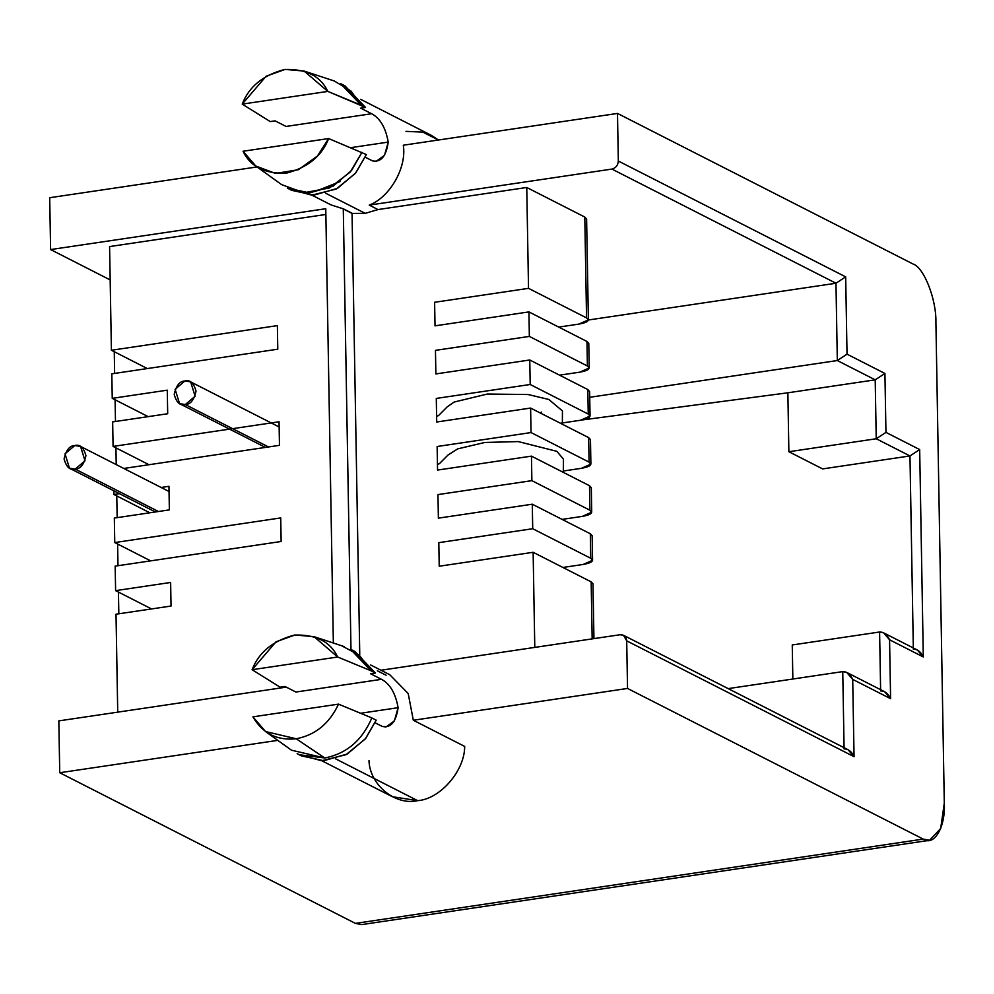 <?xml version="1.0" encoding="UTF-8"?>
<svg xmlns="http://www.w3.org/2000/svg" width="994" height="994" viewBox="0 0 994 994"><rect width="100%" height="100%" fill="white"/><g stroke="black" fill="none" stroke-linecap="round" stroke-linejoin="round"><path stroke-width="1.49" d="M372.439 160.866L376.117 161.376L384.479 155.35L388.232 142.105L350.708 147.671L388.232 142.105C386.181 156.331 380.913 162.594 372.439 160.866L365.27 157.214L372.439 160.866M405.974 131.37L422.736 132.115L438.466 140.005L431.284 135.321L360.735 99.375M382.317 726.452L385.983 726.974L394.357 720.948L398.109 707.691L360.586 713.27L398.109 707.691C396.047 721.93 390.791 728.18 382.317 726.452L375.136 722.8L382.317 726.452M265.647 731.609L291.428 750.184L324.765 757.987L296.212 738.766C315.334 735.088 329.436 723.545 338.507 704.137C329.436 723.545 315.334 735.088 296.212 738.766L324.765 757.987C346.533 753.688 362.226 740.331 371.843 717.929L338.507 704.137L252.923 716.848C262.627 733.46 277.065 740.766 296.212 738.766L265.572 731.559L252.923 716.848L338.507 704.137L371.843 717.929C362.226 740.331 346.533 753.688 324.765 757.987L299.455 754.769M352.559 650.362L375.397 673.025L354.783 651.418L350.397 649.181L371.011 670.788L375.397 673.025L370.538 673.746L381.497 679.324C389.996 683.822 395.537 693.278 398.109 707.691C395.537 693.278 389.996 683.822 381.497 679.324L295.901 692.035L284.955 686.456L280.097 687.177L252.103 669.707L275.997 641.801L295.007 634.992L314.029 636.657L337.687 657.009L371.011 670.788L359.331 655.22L341.973 645.926M171.043 606.042L116.012 614.205L117.727 712.151L116.012 614.205L171.043 606.042L170.633 582.472L171.043 606.042M325.87 214.468L109.588 246.574L111.403 350.261L277.376 325.622L277.786 349.192L111.813 373.831L112.247 398.346L167.278 390.17L167.688 413.74L112.657 421.903L113.08 446.418L279.053 421.779L279.463 445.337L123.778 468.46L279.463 445.337L279.053 421.779L113.08 446.418L112.657 421.903L167.688 413.74L167.278 390.17L112.247 398.346L111.813 373.831L277.786 349.192L277.376 325.622L111.403 350.261L109.588 246.574L325.87 214.468M113.863 490.825L113.925 494.49L119.454 493.67L113.925 494.49L113.863 490.825M161.127 487.482L168.955 486.314L169.365 509.885L114.335 518.06L114.757 542.562L280.73 517.924L281.14 541.494L115.167 566.133L115.602 590.635L170.633 582.472L115.602 590.635L115.167 566.133L281.14 541.494L280.73 517.924L114.757 542.562L114.335 518.06L169.365 509.885L168.955 486.314L161.127 487.482M593.94 638.62L592.983 583.826L591.169 581.863L533.132 552.291L534.784 647.405L533.132 552.291L439.224 566.22L438.814 542.662L532.722 528.721L532.287 504.207L438.379 518.147L437.969 494.59L531.877 480.649L531.455 456.134L437.546 470.075L437.136 446.505L531.032 432.564L530.61 408.062L436.701 422.003L436.291 398.432L530.2 384.492L529.765 359.99L435.869 373.93L435.459 350.36L529.355 336.419L528.932 311.905L435.024 325.846L434.614 302.288L528.522 288.347L526.758 187.481L377.993 209.56L365.183 213.35L352.05 213.412L359.753 654.375L352.05 213.412L365.183 213.35L377.993 209.56L369.234 205.099C389.909 197.359 406.981 167.34 403.291 145.223C406.981 167.34 389.909 197.359 369.234 205.099L611.906 169.079C615.845 168.036 617.995 165.352 618.33 161.028L617.498 113.428L403.291 145.223L617.498 113.428L618.33 161.028L845.683 276.866L847.025 354.162L884.921 373.471L885.952 432.39L919.674 449.574L923.302 656.959L889.568 639.776L890.599 698.683L852.703 679.387L854.057 756.683L626.705 640.844C626.22 636.645 623.996 634.607 620.032 634.744L380.963 670.242L620.032 634.744L623.486 635.278L626.705 640.844L627.537 688.444L626.705 640.844L854.057 756.683L852.703 679.387L890.599 698.683L889.568 639.776L923.302 656.959L919.674 449.574L885.952 432.39L884.921 373.471L847.025 354.162L845.683 276.866L618.33 161.028C617.995 165.352 615.845 168.036 611.906 169.079L369.234 205.099L377.993 209.56L526.758 187.481L528.522 288.347L586.559 317.918L584.795 217.052L526.758 187.481L584.795 217.052L586.559 317.918L588.373 319.882L578.943 324.094L558.727 327.088L578.943 324.094C587.678 322.478 590.212 320.416 586.559 317.918L528.522 288.347L434.614 302.288L435.024 325.846L528.932 311.905L529.355 336.419L587.404 365.991L586.969 341.476L528.932 311.905L586.969 341.476L587.404 365.991L589.218 367.966L579.775 372.166L559.572 375.16L579.775 372.166C588.51 370.551 591.057 368.488 587.404 365.991L529.355 336.419L435.459 350.36L435.869 373.93L529.765 359.99L530.2 384.492L588.237 414.063L587.814 389.561L529.765 359.99L587.814 389.561L588.237 414.063L590.051 416.039L580.62 420.238L560.405 423.245L580.62 420.238C589.355 418.623 591.89 416.561 588.237 414.063L530.2 384.492L436.291 398.432L436.701 422.003L530.61 408.062L531.032 432.564L589.082 462.135L588.647 437.633L530.61 408.062L588.647 437.633L589.082 462.135L590.896 464.111L581.453 468.311L563.871 470.932L581.453 468.311C590.188 466.695 592.735 464.645 589.082 462.135L531.032 432.564L437.136 446.505L437.546 470.075L531.455 456.134L531.877 480.649L589.914 510.22L589.492 485.706L531.455 456.134L589.492 485.706L589.914 510.22L591.728 512.183L582.298 516.395L562.082 519.39L582.298 516.395C591.032 514.78 593.567 512.718 589.914 510.22L531.877 480.649L437.969 494.59L438.379 518.147L532.287 504.207L532.722 528.721L590.759 558.293L590.324 533.778L532.287 504.207L590.324 533.778L590.759 558.293L592.573 560.268L583.13 564.468L562.927 567.462L583.13 564.468C591.865 562.852 594.412 560.79 590.759 558.293L532.722 528.721L438.814 542.662L439.224 566.22L533.132 552.291L591.169 581.863L592.163 638.881L591.244 585.864M118.833 613.795L118.448 592.089L118.833 613.795M117.988 565.71L117.615 544.016L117.988 565.71M117.155 517.638L116.77 495.944L117.155 517.638M116.223 464.608L115.938 447.872L116.223 464.608M115.478 421.493L115.093 399.787L115.478 421.493M114.633 373.409L114.26 351.714L114.633 373.409M110.172 279.923L50.607 249.569L49.7 197.719L50.607 249.569L325.771 208.715L333.35 643.031L325.771 208.715L50.607 249.569L110.172 279.923M367.507 921.6L355.417 923.389L59.739 772.736L58.832 720.886L59.739 772.736L277.798 740.368L59.739 772.736L355.417 923.389L923.215 839.098C934.099 846.726 945.692 826.946 944.3 803.127L935.913 322.379C936.485 299.554 923.985 267.498 913.188 264.081L617.498 113.428L913.188 264.081C923.985 267.498 936.485 299.554 935.913 322.379L944.3 803.127L940.684 828.474L929.576 840.303L923.215 839.098L627.537 688.444L923.215 839.098L355.417 923.389L361.766 924.594L929.576 840.303M591.728 512.183L591.306 487.681L589.492 485.706L589.566 489.707M150.666 560.864L114.757 542.562L150.666 560.864M592.573 560.268L592.138 535.754L590.324 533.778L590.399 537.791M151.51 608.937L115.602 590.635L151.51 608.937M590.051 416.039L589.628 391.524L587.814 389.561L587.876 393.562M148.988 464.707L113.08 446.418L148.988 464.707M590.896 464.111L590.461 439.609L588.647 437.633L588.721 441.634M149.833 512.792L113.925 494.49L149.833 512.792M342.694 84.763L365.519 107.439L360.673 108.147L371.619 113.738L286.036 126.437L275.077 120.858L270.231 121.579L242.225 104.121L266.131 76.215L285.141 69.406L304.152 71.071L327.821 91.411L361.145 105.202L351.093 91.113L334.332 81.011L304.152 71.071M371.619 113.738C380.13 118.236 385.66 127.692 388.232 142.105C385.66 127.692 380.13 118.236 371.619 113.738L360.673 108.147L365.519 107.439L344.906 85.819L340.532 83.595L361.145 105.202L365.519 107.439L327.821 91.411C320.49 76.053 306.053 68.735 284.532 69.493C263.087 75.122 248.985 86.664 242.225 104.121L327.821 91.411L242.225 104.121L270.231 121.579L275.077 120.858L286.036 126.437L371.619 113.738M325.721 193.246L365.183 213.35L325.721 193.246M311.93 195.159L331.114 204.938L343.551 208.914L352.311 213.375L343.551 208.914M319.198 189.916L340.234 181.492M255.769 166.023L243.045 151.25C250.376 166.619 264.814 173.925 286.334 173.18C307.78 167.551 321.882 156.008 328.641 138.551L366.351 154.567L328.641 138.551L317.409 156.033L298.424 169.701L275.512 173.453L255.769 166.023L281.55 184.586L303.829 192.774L329.523 187.965L350.261 172.024L361.965 152.33L351.441 170.62L333.052 186.176L309.469 192.898L287.278 188.09L291.664 190.326L313.855 195.135L337.426 188.4L355.815 172.857L366.351 154.567L355.405 173.366L336.171 189.071L311.793 195.159L289.502 189.146M328.641 138.551L243.045 151.25L328.641 138.551M257.048 166.942L49.7 197.719L257.048 166.942M286.284 687.127L58.832 720.886L286.284 687.127M350.981 649.48L343.29 208.951L352.05 213.412L343.29 208.951L350.981 649.48M335.587 758.832L417.654 800.655C440.131 799.188 464.782 770.748 464.683 746.419L413.318 720.252L408.199 693.551L389.797 674.74L408.199 693.539L413.318 720.252L627.537 688.444L413.318 720.252L464.683 746.419C464.782 770.748 440.131 799.188 417.654 800.655L335.587 758.832M321.808 760.758L392.344 796.703L417.654 800.655C395.252 805.848 369.731 784.85 368.985 760.621M376.217 720.153L365.27 738.952L346.049 754.67L321.671 760.758L299.38 754.732L301.542 755.912L323.721 760.721L347.304 753.999L365.693 738.443L376.217 720.153L371.843 717.929L376.217 720.153M337.687 657.009C330.356 641.639 315.93 634.334 294.398 635.079C272.965 640.708 258.862 652.25 252.103 669.707L337.687 657.009L252.103 669.707L280.097 687.177L284.955 686.456L295.901 692.035L381.497 679.324L370.538 673.746L375.397 673.025L371.011 670.788L337.687 657.009M386.119 675.237L377.36 670.776M588.373 319.882L586.609 219.028L584.795 217.052L584.87 221.053M147.311 368.563L111.403 350.261L147.311 368.563M822.61 468.907L909.97 455.948L876.236 438.752L788.876 451.723L822.61 468.907L788.876 451.723L876.236 438.752L875.205 379.845L837.321 360.536L835.966 283.24L611.906 169.079L835.966 283.24L588.373 319.993L835.966 283.24L845.683 276.866L835.966 283.24L837.321 360.536L589.728 397.289L837.321 360.536L847.025 354.162L837.321 360.536L875.205 379.845L787.857 392.804L875.205 379.845L884.921 373.471L875.205 379.845L876.236 438.752L885.952 432.39L876.236 438.752L909.97 455.948L822.61 468.907M913.337 649.181L909.97 455.948L919.674 449.574L909.97 455.948L913.337 649.181C917.499 649.157 920.829 651.753 923.302 656.959L917.276 649.977L883.542 632.793L889.568 639.776C887.095 634.557 883.778 631.973 879.603 631.998L792.255 644.969L879.603 631.998L883.542 632.793M880.634 690.917L879.603 631.998L880.634 690.917C884.809 690.892 888.127 693.477 890.599 698.683L884.573 691.7L846.677 672.404L852.703 679.387C850.23 674.168 846.913 671.584 842.75 671.609L728.167 688.618L842.75 671.609L846.677 672.404M792.255 644.969L792.852 679.014L792.255 644.969M844.092 748.904L842.75 671.609L844.092 748.904C848.267 748.88 851.585 751.464 854.057 756.683L848.031 749.7L623.486 635.278M582.583 419.903L787.857 392.804L788.876 451.723L787.857 392.804L582.583 419.903M589.218 367.966L588.783 343.452L586.969 341.476L587.044 345.49M148.156 416.635L112.247 398.346L148.156 416.635M185.319 404.558C190.488 404.459 194.066 399.986 196.029 391.151C193.768 382.938 190.053 379.559 184.909 380.988C179.728 381.087 176.162 385.56 174.198 394.394C176.46 402.607 180.162 405.987 185.319 404.558L179.566 403.663L175.118 389.288L184.909 380.988L190.662 381.882L195.11 396.258L185.319 404.558L268.542 446.965L185.319 404.558M75.221 469.106C80.39 469.006 83.968 464.533 85.931 455.699C83.67 447.486 79.955 444.094 74.811 445.536C69.63 445.635 66.064 450.096 64.088 458.942C66.362 467.155 70.065 470.535 75.221 469.106L69.468 468.199L65.02 453.836L74.811 445.536L80.564 446.43L84.999 460.806L75.221 469.106L158.444 511.512L75.221 469.106M370.613 664.961L389.797 674.74M301.542 755.912L297.156 753.688M314.029 636.657L344.197 646.597M179.566 403.663L265.46 447.424M190.662 381.882L279.152 426.973M562.368 424.239L562.442 410.932L548.874 399.489L528.174 394.531L487.395 394.034L454.121 402.048L447.089 406.956L438.491 415.616L436.602 416.3M540.637 413.169L541.481 412.1L540.102 412.895M69.468 468.199L155.362 511.972M80.564 446.43L169.042 491.521M563.287 472.361L563.461 459.166L556.876 451.338L518.172 441.572L484.836 442.467L457.749 448.853L448.033 455.016L439.41 463.689M439.075 463.838L437.447 464.384"/></g></svg>
